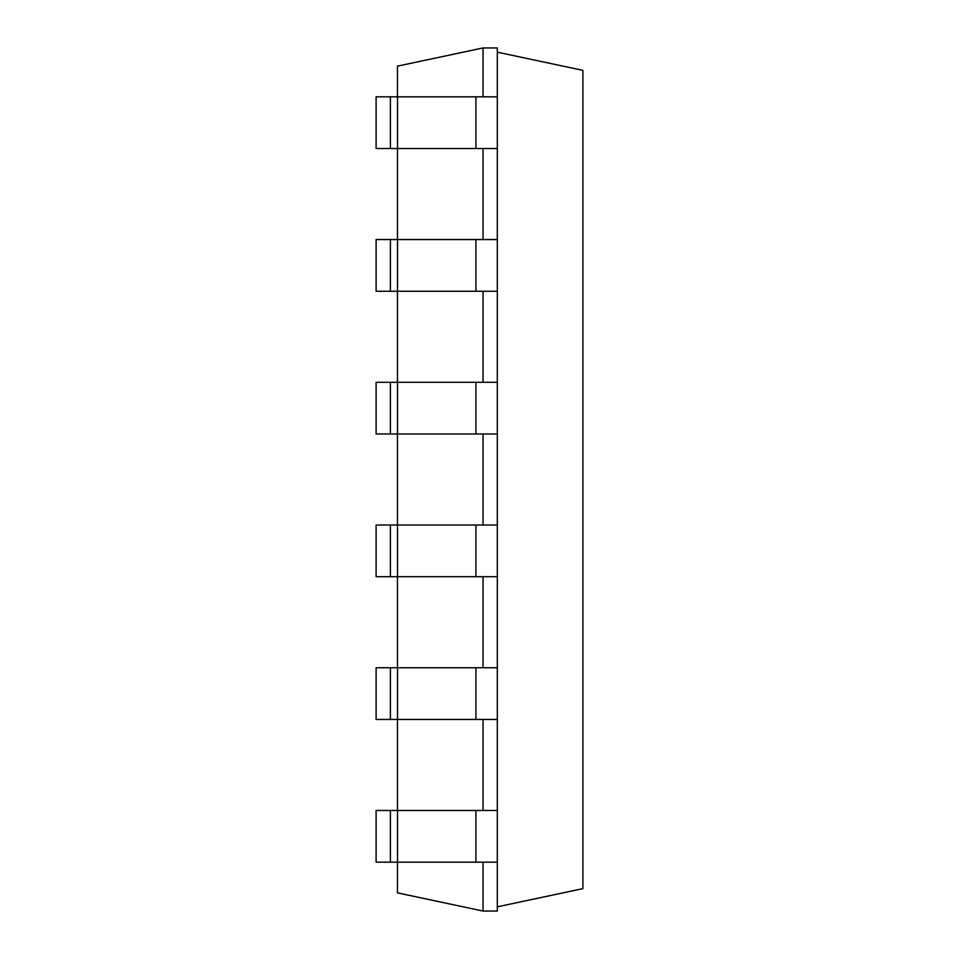 <?xml version="1.0" encoding="UTF-8"?>
<svg xmlns="http://www.w3.org/2000/svg" width="959" height="959" viewBox="0 0 959 959"><rect width="100%" height="100%" fill="white"/><g stroke="black" fill="none" stroke-linecap="round" stroke-linejoin="round"><path stroke-width="1.44" d="M483.036 96.835L483.036 47.95L397.458 66.135L397.458 96.835M397.458 148.537L397.458 239.558M397.458 291.26L397.458 382.293M397.458 433.983L397.458 525.017M397.458 576.707L397.458 667.74M397.458 719.442L397.458 810.463M397.458 862.165L397.458 892.865L483.036 911.05L497.313 911.05L497.313 862.165L390.385 862.165L390.385 810.463L397.517 810.463L397.517 862.165M483.036 862.165L483.036 911.05M483.036 719.442L483.036 810.463M483.036 576.707L483.036 667.74M483.036 433.983L483.036 525.017M483.036 291.26L483.036 382.293M483.036 148.537L483.036 239.558M483.036 47.95L497.313 47.95L497.313 96.835L376.108 96.835L376.108 148.537L390.385 148.537L390.385 96.835M397.517 96.835L397.517 148.537L497.313 148.537L497.313 239.558L376.108 239.558L376.108 291.26L390.385 291.26L390.385 239.558M497.313 239.558L497.313 810.463L397.517 810.463M390.385 810.463L376.108 810.463L376.108 862.165L390.385 862.165M397.517 148.537L390.385 148.537M497.313 719.442L390.385 719.442L390.385 667.74L397.517 667.74L397.517 719.442M390.385 667.74L376.108 667.74L376.108 719.442L390.385 719.442M497.313 291.26L390.385 291.26M497.313 667.74L397.517 667.74M497.313 382.293L376.108 382.293L376.108 433.983L390.385 433.983L390.385 382.293M497.313 576.707L390.385 576.707L390.385 525.017L397.517 525.017L397.517 576.707M390.385 525.017L376.108 525.017L376.108 576.707L390.385 576.707M497.313 433.983L390.385 433.983M497.313 525.017L397.517 525.017M497.313 906.83L582.892 888.645L582.892 70.355L497.313 52.17M497.313 148.537L497.313 96.835M497.313 810.463L497.313 862.165M475.904 148.537L475.904 96.835M475.904 810.463L475.904 862.165M397.517 239.558L397.517 291.26M475.904 239.558L475.904 291.26M475.904 667.74L475.904 719.442M397.517 382.293L397.517 433.983M475.904 382.293L475.904 433.983M475.904 525.017L475.904 576.707"/></g></svg>
